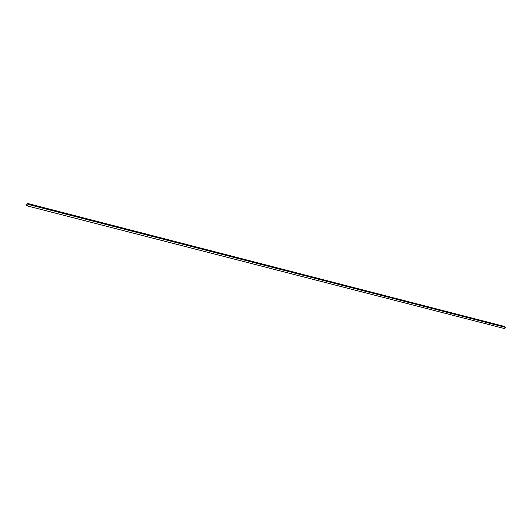 <?xml version="1.0" encoding="UTF-8"?>
<svg xmlns="http://www.w3.org/2000/svg" width="532" height="532" viewBox="0 0 532 532"><rect width="100%" height="100%" fill="white"/><g stroke="black" fill="none" stroke-linecap="round" stroke-linejoin="round"><path stroke-width="0.8" d="M27.066 205.857L504.336 328.517L505.4 327.353L28.143 204.408L27.066 205.857L26.6 204.926L27.677 203.477L28.143 204.408L505.4 327.353L504.848 326.535L27.677 203.477M28.143 204.408L27.804 203.53L27.185 203.61L26.653 204.527L26.793 205.665L27.558 205.724L28.143 204.408M504.569 326.522L505.4 327.353L504.156 328.444"/></g></svg>
